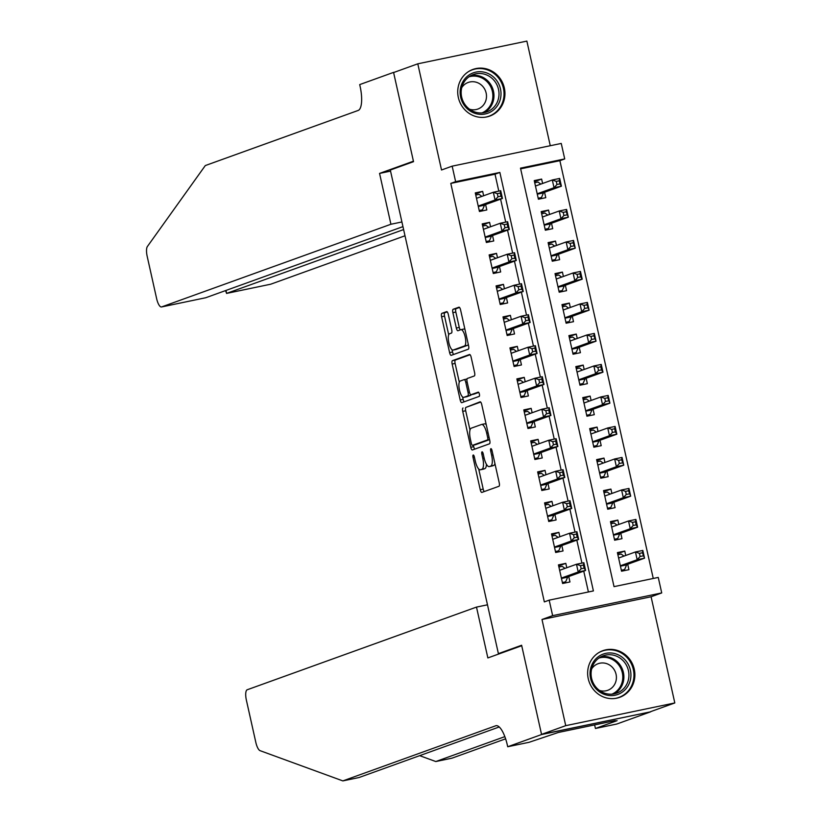 <?xml version="1.0" encoding="UTF-8"?>
<svg xmlns="http://www.w3.org/2000/svg" width="822" height="822" viewBox="0 0 822 822"><rect width="100%" height="100%" fill="white"/><g stroke="black" fill="none" stroke-linecap="round" stroke-linejoin="round"><path stroke-width="1.23" d="M473.215 455.018A2.189 0.699 -101.8 0 0 473.02 457.392L480.254 489.727A3.124 0.997 -101.8 0 0 481.836 492.44A3.124 0.997 -101.8 0 0 481.877 492.419L498.975 486.264A3.124 0.997 -101.8 0 0 499.242 482.874L492.018 450.548A2.189 0.699 -101.8 0 0 490.909 448.648A2.189 0.699 -101.8 0 0 490.693 451.021L491.628 455.203A9.987 3.206 -101.8 0 1 490.765 466.043L489.337 466.557A9.987 3.206 -101.8 0 1 489.193 466.598A9.987 3.206 -101.8 0 1 484.117 457.916L483.182 453.734A2.189 0.699 -101.8 0 0 482.072 451.833A2.189 0.699 -101.8 0 0 481.856 454.206L482.791 458.388A9.987 3.206 -101.8 0 1 481.928 469.228L480.5 469.742A9.987 3.206 -101.8 0 1 480.367 469.783A9.987 3.206 -101.8 0 1 475.291 461.101L474.356 456.909A2.189 0.699 -101.8 0 0 473.246 455.018A2.189 0.699 -101.8 0 0 473.215 455.018M458.347 97.551A24.804 23.468 70.2 0 0 489.748 116.087A24.804 23.468 70.2 0 0 504.338 87.975A24.804 23.468 70.2 0 0 472.927 69.428A24.804 23.468 70.2 0 0 458.347 97.551M588.264 678.787A24.804 23.468 70.2 0 0 619.675 697.333A24.804 23.468 70.2 0 0 634.255 669.211A24.804 23.468 70.2 0 0 602.855 650.675A24.804 23.468 70.2 0 0 588.264 678.787M448.278 314.323A3.124 0.997 -101.8 0 0 446.695 311.61A3.124 0.997 -101.8 0 0 446.654 311.62L441.856 313.357A3.124 0.997 -101.8 0 0 441.589 316.737L449.613 352.648A3.124 0.997 -101.8 0 0 451.196 355.361A3.124 0.997 -101.8 0 0 451.237 355.34L468.335 349.186A3.124 0.997 -101.8 0 0 468.602 345.795L460.577 309.894A3.124 0.997 -101.8 0 0 458.995 307.181A3.124 0.997 -101.8 0 0 458.943 307.192L453.158 309.278A3.124 0.997 -101.8 0 0 452.881 312.668L456.323 328.029A3.124 0.997 -101.8 0 0 457.905 330.742A3.124 0.997 -101.8 0 0 457.946 330.732L460.823 329.694A8.343 2.672 -101.8 0 1 460.937 329.663A8.343 2.672 -101.8 0 1 465.221 337.102A8.343 2.672 -101.8 0 1 464.461 345.97L453.21 350.028A8.343 2.672 -101.8 0 1 453.086 350.069A8.343 2.672 -101.8 0 1 448.812 342.62A8.343 2.672 -101.8 0 1 449.572 333.753L451.442 333.074A3.124 0.997 -101.8 0 0 451.71 329.694L448.278 314.323M455.635 181.662L452.162 166.157L561.251 143.439L564.714 158.934L520.49 168.15L614.034 586.641L658.258 577.424L661.72 592.929L552.641 615.647L549.178 600.152L593.402 590.936L499.858 172.445L455.635 181.662L450.795 183.398L544.339 601.899L549.178 600.152M541.575 734.539L521.723 645.722L487.857 657.929L476.493 607.088L247.196 689.771A9.535 3.062 -101.8 0 0 246.374 700.118L255.837 742.43A9.535 3.062 -101.8 0 0 260.06 750.661L342.846 780.9L495.707 725.785A22.256 7.131 78.2 0 1 496.026 725.692A22.256 7.131 78.2 0 1 507.328 745.04L507.719 746.746L541.575 734.539L650.664 711.811L541.544 734.385L521.621 645.26L498.399 653.634L390.306 170.041L413.528 161.667L393.604 72.541L417.792 63.818L441.527 169.99L452.162 166.157M541.544 734.385L565.731 725.662L674.811 702.944L651.086 596.762L661.72 592.929M651.086 596.762L541.996 619.49L565.731 725.662M541.996 619.49L552.641 615.647M463.002 407.989A3.124 0.997 -101.8 0 0 462.735 411.37L470.759 447.271A3.124 0.997 -101.8 0 0 472.352 449.983A3.124 0.997 -101.8 0 0 472.393 449.973L489.491 443.808A3.124 0.997 -101.8 0 0 489.758 440.428L481.733 404.527A3.124 0.997 -101.8 0 0 480.14 401.814A3.124 0.997 -101.8 0 0 480.099 401.824L465.951 407.373A3.124 0.997 -101.8 0 0 465.684 410.753L469.999 430.04M460.186 399.965L452.162 364.054A3.124 0.997 -101.8 0 1 452.429 360.673L469.526 354.508A3.124 0.997 -101.8 0 1 469.568 354.498A3.124 0.997 -101.8 0 1 471.15 357.21L474.592 372.572A3.124 0.997 -101.8 0 1 474.315 375.962L467.389 378.459A3.124 0.997 -101.8 0 0 467.122 381.84L469.393 392.032A3.124 0.997 -101.8 0 0 470.985 394.745A3.124 0.997 -101.8 0 0 471.027 394.735L478.24 392.135A2.189 0.699 -101.8 0 0 478.24 392.135A2.189 0.699 -101.8 0 1 479.39 394.077A2.189 0.699 -101.8 0 1 479.195 396.399L461.82 402.657A3.124 0.997 -101.8 0 1 461.769 402.677A3.124 0.997 -101.8 0 1 460.186 399.965L463.135 399.348L462.601 396.964M550.267 145.72L526.871 41.1L417.792 63.818M650.623 711.657L674.811 702.944M542.602 183.47L541.626 179.083L534.485 181.652M541.626 179.083L534.249 180.614L538.41 199.212L545.777 197.681L544.565 192.256M549.528 214.47L548.551 210.083L541.41 212.651M548.551 210.083L541.184 211.614L545.335 230.211L552.713 228.68L551.5 223.255M556.463 245.47L555.477 241.082L548.346 243.651M555.477 241.082L548.11 242.613L552.271 261.211L559.638 259.68L558.426 254.255M563.389 276.469L562.412 272.082L555.271 274.651M562.412 272.082L555.035 273.613L559.196 292.211L566.563 290.68L565.351 285.255M570.314 307.469L569.338 303.082L562.197 305.65M569.338 303.082L561.971 304.613L566.122 323.21L573.499 321.679L572.287 316.254M577.25 338.469L576.263 334.081L569.132 336.65M576.263 334.081L568.896 335.612L573.057 354.21L580.424 352.679L579.212 347.254M584.175 369.468L583.199 365.081L576.058 367.65M583.199 365.081L575.821 366.612L579.983 385.21L587.35 383.679L586.137 378.254M591.11 400.468L590.124 396.081L582.983 398.649M590.124 396.081L582.757 397.612L586.908 416.209L594.285 414.678L593.073 409.253M598.036 431.468L597.06 427.08L589.919 429.649M597.06 427.08L589.682 428.611L593.844 447.209L601.211 445.678L599.998 440.253M604.961 462.467L603.985 458.08L596.844 460.649M603.985 458.08L596.618 459.611L600.769 478.209L608.146 476.678L606.934 471.253M611.897 493.467L610.91 489.08L603.78 491.648M610.91 489.08L603.543 490.611L607.705 509.208L615.072 507.677L613.859 502.252M618.822 524.467L617.846 520.079L610.705 522.648M617.846 520.079L610.469 521.61L614.63 540.208L621.997 538.677L620.785 533.252M566.79 567.745L565.803 563.358L558.436 564.889L562.597 583.497L569.965 581.955L568.752 576.53M559.854 536.745L558.878 532.358L551.511 533.889L555.662 552.497L563.039 550.956L561.827 545.531M552.929 505.746L551.952 501.358L544.575 502.889L548.736 521.497L556.104 519.956L554.891 514.531M546.003 474.746L545.017 470.359L537.65 471.89L541.801 490.498L549.178 488.956L547.966 483.531M539.068 443.746L538.091 439.359L530.714 440.89L534.875 459.498L542.243 457.957L541.03 452.532M532.142 412.747L531.156 408.359L523.789 409.89L527.95 428.498L535.317 426.957L534.105 421.532M525.207 381.747L524.231 377.36L516.863 378.901L521.014 397.499L528.392 395.957L527.179 390.532M518.281 350.747L517.305 346.36L509.928 347.901L514.089 366.499L521.456 364.958L520.244 359.533M511.356 319.748L510.37 315.36L503.002 316.902L507.164 335.499L514.531 333.958L513.318 328.533M504.42 288.748L503.444 284.361L496.077 285.902L500.228 304.5L507.606 302.958L506.393 297.533M497.495 257.748L496.519 253.361L489.141 254.902L493.303 273.5L500.67 271.959L499.457 266.534M490.57 226.749L489.583 222.361L482.216 223.903L486.367 242.5L493.745 240.959L492.532 235.534M588.408 591.984L583.743 571.126M581.945 563.111L576.818 540.126M575.02 532.111L569.882 509.126M568.094 501.112L562.957 478.127M561.159 470.112L556.021 447.127M554.234 439.112L549.096 416.127M547.308 408.113L542.171 385.128M540.373 377.113L535.235 354.128M533.447 346.113L528.31 323.128M526.512 315.114L521.384 292.129M519.586 284.114L514.449 261.129M512.661 253.114L507.523 230.129M505.725 222.115L500.588 199.13M498.8 191.115L495.019 174.192L450.795 183.398M483.634 195.749L482.658 191.362L475.28 192.903L479.442 211.501L486.809 209.959L485.597 204.534M653.264 578.472L559.874 160.68L520.645 168.849M625.748 555.467L624.771 551.079L617.404 552.61L621.555 571.208L628.933 569.677L627.72 564.252M498.399 653.634L501.697 652.945M559.874 160.68L564.714 158.934M495.019 174.192L499.858 172.445M624.771 551.079L617.63 553.648M565.803 563.358L558.672 565.926M558.878 532.358L551.737 534.927M551.952 501.358L544.811 503.937M545.017 470.359L537.876 472.938M538.091 439.359L530.95 441.938M531.156 408.359L524.025 410.938M524.231 377.36L517.089 379.939M517.305 346.36L510.164 348.939M510.37 315.36L503.239 317.939M503.444 284.361L496.303 286.94M496.519 253.361L489.378 255.94M489.583 222.361L482.442 224.94M482.658 191.362L475.517 193.941M483.172 469.187A9.987 3.206 -101.8 0 0 483.315 469.167A9.987 3.206 -101.8 0 0 483.449 469.126L480.5 469.742M486.429 464.276A9.987 3.206 -101.8 0 1 484.877 468.612L483.449 469.126M491.998 466.002A9.987 3.206 -101.8 0 0 492.142 465.982A9.987 3.206 -101.8 0 0 492.286 465.94L489.337 466.557M494.936 463.587A9.987 3.206 -101.8 0 1 493.714 465.427L492.286 465.94M478.702 468.992L483.202 489.111A3.124 0.997 -101.8 0 0 484.261 491.566M480.675 402.061L465.951 407.373M473.38 445.154L473.708 446.665A3.124 0.997 -101.8 0 0 474.767 449.12M471.345 443.448A2.189 0.699 -101.8 0 0 472.455 445.349A2.189 0.699 -101.8 0 0 472.486 445.339L487.487 439.924A2.189 0.699 -101.8 0 0 487.682 437.561L486.696 433.143A9.987 3.206 -101.8 0 0 481.62 424.471A9.987 3.206 -101.8 0 0 481.476 424.501L471.222 428.2A9.987 3.206 -101.8 0 0 470.359 439.04L471.345 443.448M475.373 444.743A2.189 0.699 -101.8 0 0 475.404 444.733A2.189 0.699 -101.8 0 0 475.435 444.723L472.486 445.339M489.573 439.626L475.435 444.723M486.223 424.635A9.987 3.206 -101.8 0 0 484.569 423.854A9.987 3.206 -101.8 0 0 484.425 423.895L481.764 424.45M459.293 382.179L455.111 363.437L452.162 364.054M470.092 354.744L455.378 360.057A3.124 0.997 -101.8 0 0 455.111 363.437M473.883 394.139A3.124 0.997 -101.8 0 0 473.934 394.139A3.124 0.997 -101.8 0 0 473.975 394.118L478.733 392.413M460.197 381.048A8.343 2.672 -101.8 0 0 459.436 389.926A8.343 2.672 -101.8 0 0 463.711 397.365A8.343 2.672 -101.8 0 0 463.834 397.334L467.8 395.896A3.124 0.997 -101.8 0 0 468.067 392.515L465.786 382.322A3.124 0.997 -101.8 0 0 464.204 379.61A3.124 0.997 -101.8 0 0 464.153 379.62L460.197 381.048M466.547 396.769A8.343 2.672 -101.8 0 0 466.66 396.749A8.343 2.672 -101.8 0 0 466.783 396.718L463.834 397.334M471.129 394.714A3.124 0.997 -101.8 0 1 470.749 395.29L466.783 396.718M463.135 399.348A3.124 0.997 -101.8 0 0 464.194 401.804M455.922 349.463A8.343 2.672 -101.8 0 0 456.035 349.453A8.343 2.672 -101.8 0 0 456.159 349.422L453.21 350.028M468.273 344.315A8.343 2.672 -101.8 0 1 467.41 345.363L456.159 349.422M464.933 329.396A8.343 2.672 -101.8 0 0 463.885 329.047A8.343 2.672 -101.8 0 0 463.772 329.077L461.06 329.643M459.519 307.438L456.107 308.661A3.124 0.997 -101.8 0 0 455.83 312.052L459.272 327.413A3.124 0.997 -101.8 0 0 460.33 329.879M452.038 349.72L452.562 352.032A3.124 0.997 -101.8 0 0 453.621 354.488M447.219 311.867L444.805 312.74A3.124 0.997 -101.8 0 0 444.538 316.121L448.709 334.801M621.442 570.694L624.617 569.554L626.631 564.889A3.175 1.017 78.2 0 1 626.939 564.529L644.551 558.179L637.184 559.72L635.447 551.963L618.617 558.035M621.34 570.242L624.617 569.554M617.877 554.737L621.155 554.059L623.99 556.104M639.434 553.381L635.447 551.963L642.814 550.432L644.551 558.179L642.383 552.764L639.434 553.381L640.133 556.473L643.081 555.867M620.343 565.783L637.184 559.72L640.133 556.473M642.814 550.432L642.383 552.764M565.022 568.382L562.186 566.337L558.909 567.016M562.474 582.983L565.649 581.842L562.371 582.521M581.164 568.762L584.113 568.146L583.425 565.043L580.476 565.659L581.164 568.762L578.215 571.999L576.479 564.252L583.856 562.71L585.583 570.458L578.215 571.999L561.385 578.072M559.648 570.314L576.479 564.252L580.476 565.659M584.113 568.146L585.583 570.458L567.981 576.808A3.175 1.017 -101.8 0 0 567.663 577.167L565.649 581.842M583.425 565.043L583.856 562.71M625.388 660.23A21.464 20.303 -109.8 0 1 624.494 690.326A21.464 20.303 -109.8 0 1 595.59 688.333A21.464 20.303 -109.8 0 1 596.484 658.227A21.464 20.303 -109.8 0 1 625.388 660.23M596.217 687.469A19.872 18.803 70.2 0 0 616.747 693.152A19.872 18.803 70.2 0 0 623.795 661.443A19.872 18.803 70.2 0 0 603.266 655.761A19.872 18.803 70.2 0 0 596.217 687.469M599.443 690.439A14.149 13.388 70.2 0 0 607.746 690.305A14.149 13.388 70.2 0 0 612.76 667.741A14.149 13.388 70.2 0 0 598.149 663.693A14.149 13.388 70.2 0 0 591.665 668.882M615.092 698.453A24.639 23.314 70.2 0 0 618.843 697.457A24.639 23.314 70.2 0 0 627.597 658.145A24.639 23.314 70.2 0 0 602.136 651.096A24.639 23.314 70.2 0 0 598.611 652.73M495.461 78.984A21.464 20.303 -109.8 0 1 494.567 109.09A21.464 20.303 -109.8 0 1 465.673 107.096A21.464 20.303 -109.8 0 1 466.567 76.991A21.464 20.303 -109.8 0 1 495.461 78.984M466.29 106.223A19.872 18.803 70.2 0 0 486.819 111.905A19.872 18.803 70.2 0 0 493.878 80.207A19.872 18.803 70.2 0 0 473.338 74.525A19.872 18.803 70.2 0 0 466.29 106.223M469.516 109.203A14.149 13.388 70.2 0 0 477.818 109.069A14.149 13.388 70.2 0 0 482.843 86.495A14.149 13.388 70.2 0 0 468.221 82.447A14.149 13.388 70.2 0 0 461.748 87.646M485.175 117.207A24.639 23.314 70.2 0 0 488.926 116.221A24.639 23.314 70.2 0 0 497.67 76.908A24.639 23.314 70.2 0 0 472.208 69.86A24.639 23.314 70.2 0 0 468.694 71.493M419.672 755.654L435.794 761.542L504.852 736.635M435.794 761.542L451.936 758.182L505.622 738.824M342.846 780.9L358.988 777.54L499.231 726.967M507.719 746.746L529.091 742.297L558.385 732.453L615.277 720.596L612.38 721.644L617.096 720.658L595.426 728.477L616.798 724.028L650.664 711.811M476.493 607.088L487.487 604.807M594.625 724.901L595.426 728.477M401.907 221.961L390.923 224.252L161.626 306.925L205.706 297.749L402.955 226.625M394.673 72.161L393.563 72.387L413.425 161.204L379.558 173.411L390.923 224.252M205.397 297.811L161.492 306.966A9.535 3.062 -101.8 0 1 156.642 298.674L147.189 256.361A9.535 3.062 -101.8 0 1 147.374 246.528L205.305 165.561L358.166 110.446A22.256 7.131 -101.8 0 0 360.087 86.3L359.707 84.594L393.563 72.387M390.542 171.12L379.558 173.411M403.612 229.574L226.636 293.382L270.715 284.207A9.535 3.062 78.2 0 1 270.582 284.237A9.535 3.062 78.2 0 1 270.438 284.258M404.999 235.78L270.715 284.207M225.495 290.608L226.636 293.382L225.978 290.433M614.517 539.705L617.692 538.554L619.706 533.889A3.175 1.017 78.2 0 1 620.014 533.529L637.625 527.179L630.248 528.721L628.522 520.963L611.681 527.036M614.414 539.242L617.692 538.554M610.952 523.737L614.219 523.059L617.055 525.104M632.508 522.381L628.522 520.963L635.889 519.432L637.625 527.179L636.146 524.868L635.457 521.764L632.508 522.381L633.197 525.474L636.146 524.868M613.418 534.783L630.248 528.721L633.197 525.474M635.889 519.432L635.457 521.764M607.581 508.705L610.756 507.554L612.77 502.889A3.175 1.017 78.2 0 1 613.089 502.53L630.69 496.18L623.323 497.721L621.586 489.963L604.756 496.036M607.479 508.243L610.756 507.554M604.016 492.738L607.294 492.059L610.13 494.104M625.583 491.381L621.586 489.963L628.964 488.432L630.69 496.18L628.522 490.765L625.583 491.381L626.272 494.474L629.22 493.868M606.492 503.783L623.323 497.721L626.272 494.474M628.964 488.432L628.522 490.765M600.656 477.705L603.831 476.555L605.845 471.89A3.175 1.017 78.2 0 1 606.153 471.53L623.764 465.18L616.397 466.721L614.661 458.964L597.83 465.036M600.553 477.243L603.831 476.555M597.091 461.738L600.368 461.06L603.194 463.105M618.647 460.382L614.661 458.964L622.028 457.433L623.764 465.18L621.596 459.765L618.647 460.382L619.346 463.474L622.295 462.868M599.557 472.784L616.397 466.721L619.346 463.474M622.028 457.433L621.596 459.765M593.731 446.706L596.895 445.555L598.919 440.89A3.175 1.017 78.2 0 1 599.228 440.53L616.839 434.18L609.462 435.722L607.735 427.964L590.895 434.037M593.628 446.243L596.895 445.555M590.155 430.738L593.433 430.06L596.269 432.105M611.722 429.382L607.735 427.964L615.103 426.433L616.839 434.18L615.359 431.869L614.671 428.765L611.722 429.382L612.411 432.475L615.359 431.869M592.631 441.784L609.462 435.722L612.411 432.475M615.103 426.433L614.671 428.765M558.087 537.383L555.261 535.338L551.983 536.016M555.549 551.983L558.724 550.843L555.446 551.521M574.239 537.763L577.188 537.146L576.489 534.043L573.54 534.66L574.239 537.763L571.29 540.999L569.554 533.252L576.921 531.711L578.657 539.458L571.29 540.999L554.449 547.072M552.723 539.314L569.554 533.252L573.54 534.66M577.188 537.146L578.657 539.458L561.046 545.808A3.175 1.017 -101.8 0 0 560.738 546.168L558.724 550.843M576.489 534.043L576.921 531.711M551.161 506.383L548.325 504.338L545.058 505.016M548.623 520.984L551.788 519.843L548.521 520.521M567.303 506.763L570.252 506.147L569.564 503.043L566.615 503.66L567.303 506.763L564.354 510L562.628 502.252L569.995 500.711L571.732 508.458L564.354 510L547.524 516.072M545.787 508.315L562.628 502.252L566.615 503.66M570.252 506.147L571.732 508.458L554.12 514.808A3.175 1.017 -101.8 0 0 553.812 515.168L551.788 519.843M569.564 503.043L569.995 500.711M544.236 475.383L541.4 473.338L538.122 474.017M541.688 489.984L544.863 488.843L541.585 489.522M560.378 475.763L563.327 475.147L562.628 472.044L559.679 472.66L560.378 475.763L557.429 479L555.693 471.253L563.07 469.711L564.796 477.469L557.429 479L540.588 485.072M538.862 477.315L555.693 471.253L559.679 472.66M563.327 475.147L564.796 477.469L547.185 483.809A3.175 1.017 -101.8 0 0 546.877 484.168L544.863 488.843M562.628 472.044L563.07 469.711M537.3 444.383L534.464 442.339L531.197 443.017M534.762 458.984L537.937 457.844L534.66 458.522M553.453 444.764L556.391 444.147L555.703 441.044L552.754 441.661L553.453 444.764L550.493 448L548.767 440.253L556.134 438.712L557.871 446.469L550.493 448L533.663 454.073M531.937 446.315L548.767 440.253L552.754 441.661M556.391 444.147L557.871 446.469L540.26 452.809A3.175 1.017 -101.8 0 0 539.951 453.169L537.937 457.844M555.703 441.044L556.134 438.712M586.795 415.706L589.97 414.555L591.984 409.89A3.175 1.017 78.2 0 1 592.292 409.531L609.903 403.181L602.536 404.722L600.8 396.964L583.969 403.037M586.692 415.244L589.97 414.555M583.23 399.739L586.507 399.06L589.343 401.105M604.787 398.382L600.8 396.964L608.177 395.433L609.903 403.181L607.735 397.766L604.787 398.382L605.485 401.475L608.434 400.869M585.696 410.784L602.536 404.722L605.485 401.475M608.177 395.433L607.735 397.766M530.375 413.384L527.539 411.339L524.261 412.028M527.837 427.985L531.002 426.844L527.734 427.522M546.517 413.764L549.466 413.147L548.777 410.044L545.829 410.661L546.517 413.764L543.568 417.001L541.842 409.253L549.209 407.712L550.935 415.47L543.568 417.001L526.738 423.073M525.001 415.316L541.842 409.253L545.829 410.661M549.466 413.147L550.935 415.47L533.334 421.809A3.175 1.017 -101.8 0 0 533.016 422.169L531.002 426.844M548.777 410.044L549.209 407.712M579.87 384.706L583.045 383.555L585.058 378.891A3.175 1.017 78.2 0 1 585.367 378.531L602.978 372.181L595.601 373.722L593.874 365.965L577.034 372.037M579.767 384.244L583.045 383.555M576.304 368.739L579.572 368.061L582.408 370.106M597.861 367.383L593.874 365.965L601.242 364.434L602.978 372.181L601.499 369.869L600.81 366.766L597.861 367.383L598.55 370.475L601.499 369.869M578.77 379.785L595.601 373.722L598.55 370.475M601.242 364.434L600.81 366.766M523.45 382.384L520.614 380.339L517.336 381.028M520.901 396.985L524.076 395.844L520.799 396.523M539.592 382.764L542.541 382.148L541.842 379.045L538.893 379.661L539.592 382.764L536.643 386.001L534.906 378.254L542.273 376.712L544.01 384.47L536.643 386.001L519.802 392.073M518.076 384.316L534.906 378.254L538.893 379.661M542.541 382.148L544.01 384.47L526.399 390.81A3.175 1.017 -101.8 0 0 526.09 391.169L524.076 395.844M541.842 379.045L542.273 376.712M572.944 353.707L576.109 352.556L578.123 347.891A3.175 1.017 78.2 0 1 578.441 347.531L596.042 341.181L588.675 342.723L586.939 334.965L570.108 341.038M572.842 353.244L576.109 352.556M569.369 337.739L572.646 337.061L575.482 339.106M590.936 336.383L586.939 334.965L594.316 333.434L596.042 341.181L593.885 335.766L590.936 336.383L591.624 339.476L594.573 338.87M571.845 348.785L588.675 342.723L591.624 339.476M594.316 333.434L593.885 335.766M516.514 351.384L513.678 349.34L510.411 350.028M513.976 365.985L517.151 364.845L513.873 365.523M532.656 351.765L535.605 351.148L534.917 348.045L531.968 348.662L532.656 351.765L529.707 355.001L527.981 347.254L535.348 345.713L537.085 353.47L529.707 355.001L512.877 361.074M511.14 353.316L527.981 347.254L531.968 348.662M535.605 351.148L537.085 353.47L519.473 359.81A3.175 1.017 -101.8 0 0 519.165 360.17L517.151 364.845M534.917 348.045L535.348 345.713M566.009 322.707L569.184 321.556L571.198 316.891A3.175 1.017 78.2 0 1 571.506 316.532L589.117 310.182L581.75 311.723L580.013 303.965L563.183 310.038M565.906 322.245L569.184 321.556M562.443 306.74L565.721 306.061L568.557 308.106M584 305.383L580.013 303.965L587.381 302.434L589.117 310.182L586.949 304.767L584 305.383L584.699 308.476L587.648 307.87M564.909 317.785L581.75 311.723L584.699 308.476M587.381 302.434L586.949 304.767M509.589 320.385L506.753 318.34L503.475 319.028M507.04 334.986L510.215 333.845L506.938 334.523M525.731 320.765L528.68 320.148L527.991 317.045L525.042 317.662L525.731 320.765L522.782 324.002L521.045 316.254L528.423 314.713L530.149 322.471L522.782 324.002L505.951 330.074M504.215 322.327L521.045 316.254L525.042 317.662M528.68 320.148L530.149 322.471L512.548 328.821A3.175 1.017 -101.8 0 0 512.229 329.17L510.215 333.845M527.991 317.045L528.423 314.713M559.083 291.707L562.258 290.556L564.272 285.892A3.175 1.017 78.2 0 1 564.58 285.532L582.192 279.182L574.814 280.723L573.088 272.966L556.247 279.038M558.981 291.245L562.258 290.556M555.518 275.74L558.785 275.062L561.621 277.106M577.075 274.384L573.088 272.966L580.455 271.435L582.192 279.182L580.712 276.87L580.024 273.767L577.075 274.384L577.763 277.476L580.712 276.87M557.984 286.786L574.814 280.723L577.763 277.476M580.455 271.435L580.024 273.767M502.653 289.385L499.827 287.34L496.55 288.029M500.115 303.986L503.29 302.845L500.012 303.524M518.805 289.765L521.754 289.149L521.056 286.046L518.107 286.662L518.805 289.765L515.856 293.002L514.12 285.255L521.487 283.713L523.224 291.471L515.856 293.002L499.016 299.074M497.289 291.327L514.12 285.255L518.107 286.662M521.754 289.149L523.224 291.471L505.612 297.821A3.175 1.017 -101.8 0 0 505.304 298.17L503.29 302.845M521.056 286.046L521.487 283.713M552.148 260.708L555.323 259.557L557.337 254.892A3.175 1.017 78.2 0 1 557.655 254.532L575.256 248.182L567.889 249.724L566.153 241.966L549.322 248.039M552.045 260.245L555.323 259.557M548.582 244.74L551.86 244.062L554.696 246.107M570.149 243.384L566.153 241.966L573.53 240.435L575.256 248.182L573.088 242.767L570.149 243.384L570.838 246.487L573.787 245.87M551.059 255.786L567.889 249.724L570.838 246.487M573.53 240.435L573.088 242.767M495.728 258.385L492.892 256.341L489.624 257.029M493.19 272.986L496.354 271.846L493.087 272.524M511.87 258.766L514.819 258.149L514.13 255.046L511.181 255.663L511.87 258.766L508.921 262.002L507.195 254.255L514.562 252.714L516.298 260.471L508.921 262.002L492.09 268.075M490.354 260.327L507.195 254.255L511.181 255.663M514.819 258.149L516.298 260.471L498.687 266.821A3.175 1.017 -101.8 0 0 498.379 267.171L496.354 271.846M514.13 255.046L514.562 252.714M545.222 229.708L548.397 228.557L550.411 223.892A3.175 1.017 78.2 0 1 550.719 223.533L568.331 217.183L560.964 218.724L559.227 210.977L542.397 217.039M545.12 229.246L548.397 228.557M541.657 213.741L544.935 213.062L547.76 215.107M563.214 212.384L559.227 210.977L566.594 209.435L568.331 217.183L566.163 211.768L563.214 212.384L563.913 215.487L566.861 214.871M544.123 224.796L560.964 218.724L563.913 215.487M566.594 209.435L566.163 211.768M488.802 227.386L485.966 225.341L482.689 226.029M486.254 241.987L489.429 240.846L486.151 241.524M504.944 227.766L507.893 227.149L507.195 224.046L504.246 224.663L504.944 227.766L501.995 231.003L500.259 223.255L507.636 221.714L509.363 229.472L501.995 231.003L485.155 237.075M483.428 229.328L500.259 223.255L504.246 224.663M507.893 227.149L509.363 229.472L491.751 235.822A3.175 1.017 -101.8 0 0 491.443 236.171L489.429 240.846M507.195 224.046L507.636 221.714M538.297 198.708L541.462 197.557L543.486 192.893A3.175 1.017 78.2 0 1 543.794 192.533L561.405 186.183L554.028 187.724L552.302 179.977L535.461 186.039M538.194 198.246L541.462 197.557M534.721 182.741L537.999 182.063L540.835 184.107M556.288 181.385L552.302 179.977L559.669 178.436L561.405 186.183L559.926 183.871L559.237 180.768L556.288 181.385L556.977 184.488L559.926 183.871M537.198 193.797L554.028 187.724L556.977 184.488M559.669 178.436L559.237 180.768M481.867 196.386L479.031 194.341L475.763 195.03M479.329 210.987L482.504 209.846L479.226 210.524M498.019 196.766L500.958 196.15L500.269 193.047L497.32 193.663L498.019 196.766L495.06 200.003L493.334 192.256L500.701 190.714L502.437 198.472L495.06 200.003L478.229 206.075M476.503 198.328L493.334 192.256L497.32 193.663M500.958 196.15L502.437 198.472L484.826 204.822A3.175 1.017 -101.8 0 0 484.518 205.171L482.504 209.846M500.269 193.047L500.701 190.714M474.397 457.104L473.02 457.392M492.059 450.733L490.693 451.021M483.233 453.919L481.856 454.206M484.877 468.612L481.928 469.228M484.168 458.111L482.791 458.388M493.714 465.427L490.765 466.043M492.995 454.926L491.628 455.203M483.202 489.111L480.254 489.727M473.708 446.665L470.759 447.271M465.684 410.753L462.735 411.37M489.552 439.503L487.487 439.924M489.049 437.273L487.682 437.561M488.063 432.865L486.696 433.143M455.378 360.057L452.429 360.673M473.975 394.118L471.027 394.735M470.749 395.29L467.8 395.896M469.444 392.228L468.067 392.515M467.163 382.035L465.786 382.322M467.009 379.024L464.245 379.6L467.009 379.024M467.41 345.363L464.461 345.97M459.272 327.413L456.323 328.029M455.83 312.052L452.881 312.668M456.107 308.661L453.158 309.278M452.562 352.032L449.613 352.648M444.538 316.121L441.589 316.737M444.805 312.74L441.856 313.357M626.631 564.889L620.435 566.173M626.939 564.529L620.374 565.896M561.405 578.185L567.981 576.808M561.467 578.452L567.663 577.167M600.81 656.86A19.872 18.803 -109.8 0 1 618.761 663.262A19.872 18.803 -109.8 0 1 614.157 693.86M611.928 694.158A19.214 18.187 70.2 0 0 617.825 663.857A19.214 18.187 70.2 0 0 598.909 658.052M470.893 75.624A19.872 18.803 -109.8 0 1 488.833 82.015A19.872 18.803 -109.8 0 1 484.23 112.624M482 112.922A19.214 18.187 70.2 0 0 487.908 82.621A19.214 18.187 70.2 0 0 468.982 76.816M496.344 725.651L495.707 725.785M619.706 533.889L613.5 535.173M620.014 533.529L613.438 534.896M612.77 502.889L606.574 504.174M613.089 502.53L606.513 503.896M605.845 471.89L599.649 473.174M606.153 471.53L599.587 472.897M598.919 440.89L592.713 442.174M599.228 440.53L592.652 441.897M554.48 547.185L561.046 545.808M554.542 547.462L560.738 546.168M547.544 516.185L554.12 514.808M547.606 516.463L553.812 515.168M540.619 485.186L547.185 483.809M540.681 485.463L546.877 484.168M533.694 454.186L540.26 452.809M533.755 454.463L539.951 453.169M591.984 409.89L585.788 411.175M592.292 409.531L585.726 410.897M526.758 423.186L533.334 421.809M526.82 423.464L533.016 422.169M585.058 378.891L578.863 380.175M585.367 378.531L578.801 379.898M519.833 392.186L526.399 390.81M519.894 392.464L526.09 391.169M578.123 347.891L571.927 349.175M578.441 347.531L571.865 348.898M512.897 361.187L519.473 359.81M512.959 361.464L519.165 360.17M571.198 316.891L565.002 318.176M571.506 316.532L564.94 317.898M505.972 330.187L512.548 328.821M506.033 330.465L512.229 329.17M564.272 285.892L558.066 287.176M564.58 285.532L558.004 286.899M499.046 299.187L505.612 297.821M499.108 299.465L505.304 298.17M557.337 254.892L551.141 256.176M557.655 254.532L551.079 255.899M492.111 268.188L498.687 266.821M492.173 268.465L498.379 267.171M550.411 223.892L544.215 225.177M550.719 223.533L544.154 224.899M485.186 237.188L491.751 235.822M485.247 237.466L491.443 236.171M543.486 192.893L537.28 194.177M543.794 192.533L537.218 193.9M478.26 206.188L484.826 204.822M478.322 206.466L484.518 205.171M483.315 469.167L480.367 469.783M492.142 465.982L489.193 466.598M475.404 444.733L472.455 445.349M484.569 423.854L481.62 424.471M473.934 394.139L470.985 394.745M466.66 396.749L463.711 397.365M456.035 349.453L453.086 350.069M463.885 329.047L460.937 329.663M602.136 651.096L600.409 651.723M618.843 697.457L617.127 698.084M472.208 69.86L470.492 70.476M488.926 116.221L487.199 116.837M270.582 284.237L226.512 293.423"/></g></svg>
